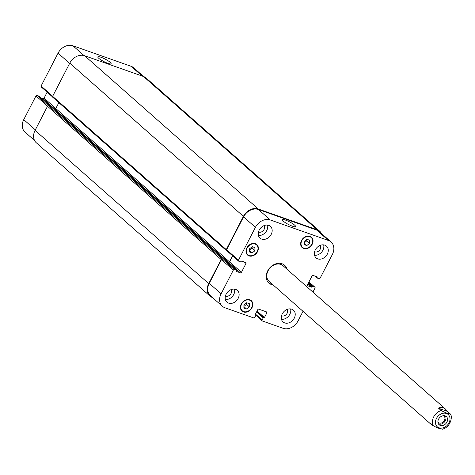 <?xml version="1.0" encoding="UTF-8"?>
<svg xmlns="http://www.w3.org/2000/svg" width="475" height="475" viewBox="0 0 475 475"><rect width="100%" height="100%" fill="white"/><g stroke="black" fill="none" stroke-linecap="round" stroke-linejoin="round"><path stroke-width="0.71" d="M438.437 423.908A5.457 4.305 131.4 0 0 444.363 422.085A5.457 4.305 131.4 0 0 445.431 415.981M437.897 422.026A4.293 3.39 131.4 0 0 438.288 422.453A4.293 3.39 131.4 0 0 439.197 422.988A4.293 3.39 131.4 0 0 444.077 420.957A4.293 3.39 131.4 0 0 443.971 416.017A4.293 3.39 131.4 0 0 443.496 415.684M445.2 415.892A5.457 4.305 -48.6 0 1 446.352 416.563A5.457 4.305 -48.6 0 1 445.966 423.504A5.457 4.305 -48.6 0 1 439.126 424.745A5.457 4.305 -48.6 0 1 438.995 418.469A5.457 4.305 -48.6 0 1 445.2 415.892M433.348 425.808L431.609 424.81L430.754 423.522L433.331 425.796C437.778 428.153 440.729 429.198 442.189 428.919M450.057 413.672C448.602 413.951 445.645 412.912 441.198 410.548L438.627 408.28L447.486 411.403L450.235 413.891C452.806 415.957 450.977 427.173 442.272 429.228M438.627 408.28C440.753 406.772 443.038 407.045 445.479 409.1L447.486 411.403M272.46 284.347A11.875 9.375 -48.6 0 1 270.738 283.937A11.875 9.375 -48.6 0 1 268.559 282.75M284.258 264.961A11.875 9.375 -48.6 0 1 286.33 268.636M273.107 284.911A11.875 9.375 -48.6 0 1 271.379 284.507A11.875 9.375 -48.6 0 1 268.874 283.041A11.875 9.375 -48.6 0 1 269.705 267.936A11.875 9.375 -48.6 0 1 284.59 265.234A11.875 9.375 -48.6 0 1 286.971 269.2M431.609 424.81L269.153 281.426A10.48 8.271 -48.6 0 1 269.889 268.096A10.48 8.271 -48.6 0 1 283.023 265.715L445.479 409.1M294.678 225.162A7.481 1.395 -152.7 0 1 295.604 226.575A7.481 1.395 -152.7 0 1 288.313 224.384A7.481 1.395 -152.7 0 1 282.31 219.711A7.481 1.395 -152.7 0 1 287.482 220.887A7.481 1.395 -152.7 0 1 294.678 225.162M110.182 62.326A7.481 1.395 -152.7 0 1 111.108 63.739A7.481 1.395 -152.7 0 1 103.817 61.548A7.481 1.395 -152.7 0 1 97.814 56.875A7.481 1.395 -152.7 0 1 102.986 58.051A7.481 1.395 -152.7 0 1 110.182 62.326M254.885 250.758L252.16 252.949L249.464 251.993L249.488 248.852L252.213 246.662L254.915 247.612L254.885 250.758L252.077 248.271L249.476 250.361M252.088 246.763L252.077 248.271M252.16 252.949L249.476 250.574M249.316 306.82L246.59 309.011L243.895 308.061L243.918 304.914L246.65 302.723L249.345 303.673L249.316 306.82L246.507 304.338L243.907 306.423M246.519 302.824L246.507 304.338M246.59 309.011L243.907 306.642M309.546 243.36L306.82 245.557L304.119 244.601L304.148 241.46L306.874 239.263L309.569 240.219L309.546 243.36L306.731 240.878L304.131 242.968M306.743 239.37L306.731 240.878M306.82 245.557L304.131 243.182M249.571 300.152A6.549 5.172 131.4 0 0 242.125 303.24A6.549 5.172 131.4 0 0 242.286 310.775A6.549 5.172 131.4 0 0 250.497 309.29A6.549 5.172 131.4 0 0 250.954 300.96A6.549 5.172 131.4 0 0 249.571 300.152M249.767 299.767A6.982 5.516 -48.6 0 1 251.239 300.627A6.982 5.516 -48.6 0 1 250.752 309.516A6.982 5.516 -48.6 0 1 241.995 311.107A6.982 5.516 -48.6 0 1 241.822 303.068A6.982 5.516 -48.6 0 1 249.767 299.767M255.14 244.085A6.549 5.172 131.4 0 0 247.695 247.178A6.549 5.172 131.4 0 0 247.855 254.713A6.549 5.172 131.4 0 0 256.061 253.223A6.549 5.172 131.4 0 0 256.524 244.892A6.549 5.172 131.4 0 0 255.14 244.085M255.336 243.705A6.982 5.516 -48.6 0 1 256.809 244.566A6.982 5.516 -48.6 0 1 256.322 253.454A6.982 5.516 -48.6 0 1 247.564 255.039A6.982 5.516 -48.6 0 1 247.392 247.006A6.982 5.516 -48.6 0 1 255.336 243.705M309.795 236.692A6.549 5.172 131.4 0 0 302.349 239.786A6.549 5.172 131.4 0 0 302.51 247.321A6.549 5.172 131.4 0 0 310.721 245.83A6.549 5.172 131.4 0 0 311.178 237.5A6.549 5.172 131.4 0 0 309.795 236.692M309.991 236.312A6.982 5.516 -48.6 0 1 311.469 237.173A6.982 5.516 -48.6 0 1 310.977 246.056A6.982 5.516 -48.6 0 1 302.225 247.647A6.982 5.516 -48.6 0 1 302.047 239.608A6.982 5.516 -48.6 0 1 309.991 236.312M290.623 308.91A7.861 6.205 -48.6 0 1 288.485 316.249A7.861 6.205 -48.6 0 1 281.473 319.283M281.544 315.738A4.293 3.39 131.4 0 0 281.901 315.893A4.293 3.39 131.4 0 0 286.532 314.201A4.293 3.39 131.4 0 0 287.12 309.427M291.798 309.189A7.861 6.205 -48.6 0 1 293.461 310.157A7.861 6.205 -48.6 0 1 292.909 320.15A7.861 6.205 -48.6 0 1 283.058 321.937A7.861 6.205 -48.6 0 1 282.863 312.9A7.861 6.205 -48.6 0 1 291.798 309.189M324.847 245.153A7.861 6.205 -48.6 0 1 326.509 246.127A7.861 6.205 -48.6 0 1 325.957 256.12A7.861 6.205 -48.6 0 1 316.107 257.907A7.861 6.205 -48.6 0 1 315.911 248.864A7.861 6.205 -48.6 0 1 324.847 245.153M323.671 244.88A7.861 6.205 -48.6 0 1 321.533 252.219A7.861 6.205 -48.6 0 1 314.521 255.247M314.593 251.708A4.293 3.39 131.4 0 0 314.949 251.863A4.293 3.39 131.4 0 0 319.58 250.171A4.293 3.39 131.4 0 0 320.168 245.391M267.567 225.097A7.861 6.205 -48.6 0 1 265.436 232.429A7.861 6.205 -48.6 0 1 258.418 235.463M258.495 231.925A4.293 3.39 131.4 0 0 258.851 232.073A4.293 3.39 131.4 0 0 263.483 230.387A4.293 3.39 131.4 0 0 264.064 225.607M268.749 225.37A7.861 6.205 -48.6 0 1 270.406 226.338A7.861 6.205 -48.6 0 1 269.859 236.336A7.861 6.205 -48.6 0 1 260.003 238.123A7.861 6.205 -48.6 0 1 259.813 229.081A7.861 6.205 -48.6 0 1 268.749 225.37M235.695 289.4A7.861 6.205 -48.6 0 1 237.357 290.368A7.861 6.205 -48.6 0 1 236.805 300.366A7.861 6.205 -48.6 0 1 226.955 302.153A7.861 6.205 -48.6 0 1 226.765 293.111A7.861 6.205 -48.6 0 1 235.695 289.4M234.519 289.127A7.861 6.205 -48.6 0 1 232.388 296.465A7.861 6.205 -48.6 0 1 225.37 299.493M225.447 295.955A4.293 3.39 131.4 0 0 225.803 296.109A4.293 3.39 131.4 0 0 230.434 294.417A4.293 3.39 131.4 0 0 231.016 289.637M303.014 311.315L298.045 320.94A12.225 9.648 -48.6 0 1 283.189 328.314L262.42 320.993A0.873 0.689 -48.6 0 1 262.147 319.996L263.245 317.858L264.427 317.555L266.831 312.906A0.873 0.689 131.4 0 0 266.552 311.909L258.804 309.178A0.873 0.689 131.4 0 0 257.747 309.7L255.348 314.349L255.9 315.269L254.796 317.401A0.873 0.689 -48.6 0 1 253.733 317.929L224.948 307.776A12.225 9.648 -48.6 0 1 222.371 306.268A12.225 9.648 -48.6 0 1 221.107 293.805L233.344 270.097A0.873 0.689 -48.6 0 1 234.407 269.574L236.348 270.275L236.223 271.368L240.374 272.846A0.873 0.689 131.4 0 0 241.437 272.323L245.997 263.483A0.873 0.689 131.4 0 0 245.723 262.479L241.65 261.042L240.605 261.85L238.735 261.191A0.873 0.689 -48.6 0 1 238.462 260.187L255.419 227.335A12.225 9.648 -48.6 0 1 270.275 219.961L328.516 240.504A12.225 9.648 -48.6 0 1 331.093 242.007A12.225 9.648 -48.6 0 1 332.358 254.469L320.12 278.178A0.873 0.689 -48.6 0 1 319.058 278.706L317.116 278L317.241 276.907L313.09 275.429A0.873 0.689 131.4 0 0 312.027 275.957L307.468 284.798A0.873 0.689 131.4 0 0 307.741 285.796L311.814 287.233L312.859 286.431L314.729 287.09A0.873 0.689 -48.6 0 1 315.002 288.087L312.93 292.113M41.373 87.002A0.873 0.689 -48.6 0 1 41.099 86.005L58.057 53.147A12.225 9.648 -48.6 0 1 72.918 45.772L131.153 66.316A12.225 9.648 -48.6 0 1 133.736 67.818L143.616 76.54M34.556 140.505L25.009 132.08A12.225 9.648 -48.6 0 1 23.75 119.617L35.987 95.914A0.873 0.689 -48.6 0 1 37.05 95.386L39.045 96.158M41.171 98.01L43.017 98.663A0.873 0.689 131.4 0 0 44.074 98.135L47.162 92.162M226.771 250.687L226.545 250.604A0.873 0.689 -48.6 0 1 226.266 249.607L243.42 216.368A12.225 9.648 -48.6 0 1 258.281 209L317.187 229.775A12.225 9.648 -48.6 0 1 319.77 231.277L146.122 78.025A12.225 9.648 131.4 0 0 143.545 76.517L84.639 55.741A12.225 9.648 131.4 0 0 69.778 63.116L52.624 96.348A0.873 0.689 131.4 0 0 52.897 97.345M58.847 102.653L55.801 108.549A0.873 0.689 -48.6 0 1 54.738 109.078L228.517 262.384A0.873 0.689 131.4 0 0 229.579 261.856L232.661 255.882M37.05 95.386L48.569 105.735A0.873 0.689 131.4 0 0 47.512 106.258L35.079 130.346A12.225 9.648 131.4 0 0 36.337 142.809L209.98 296.067A12.225 9.648 -48.6 0 1 208.721 283.605L221.154 259.516A0.873 0.689 -48.6 0 1 222.217 258.988L234.407 269.574M226.878 250.723A0.873 0.689 -48.6 0 1 226.605 249.725L243.562 216.873A12.225 9.648 -48.6 0 1 258.418 209.499L316.659 230.037A12.225 9.648 -48.6 0 1 319.236 231.545L331.093 242.007M222.371 306.268L210.514 295.806A12.225 9.648 -48.6 0 1 209.249 283.343L221.487 259.635A0.873 0.689 -48.6 0 1 222.549 259.107M319.77 231.277A12.225 9.648 -48.6 0 1 321.545 233.581M228.38 262.337A0.873 0.689 131.4 0 0 229.443 261.808L232.554 255.787M212.485 297.546A12.225 9.648 -48.6 0 1 209.98 296.067M449.291 415.91A8.206 6.478 131.4 0 0 446.435 413.488A8.206 6.478 131.4 0 0 435.605 420.868A8.206 6.478 131.4 0 0 443.644 427.684A8.206 6.478 131.4 0 0 449.291 415.91M441.198 410.548A10.48 8.271 131.4 0 0 433.331 425.796M142.162 76.03L131.153 66.316M35.334 129.847L23.75 119.617M47.577 106.145L35.987 95.914M55.824 108.502L44.074 98.135M54.851 109.107L43.017 98.663M52.689 96.229L41.099 86.005M69.647 63.371L58.057 53.147M83.98 55.539L72.918 45.772M316.659 230.037L328.516 240.504M307.426 285.517L307.741 285.796M308.928 281.966L314.729 287.09M255.473 314.106L262.147 319.996M265.127 311.404L266.831 312.906M209.249 283.343L221.107 293.805M221.487 259.635L233.344 270.097M228.517 262.384L240.374 272.846M229.579 261.856L241.437 272.323M244.298 261.98L245.997 263.483M226.605 249.725L238.462 260.187M243.562 216.873L255.419 227.335M258.418 209.499L270.275 219.961M69.778 63.116L243.42 216.368M84.639 55.741L258.281 209M52.624 96.348L226.266 249.607M55.801 108.549L229.443 261.808M38.92 96.045L236.277 270.233M48.569 105.735L222.217 258.988M47.512 106.258L221.154 259.516M35.079 130.346L208.721 283.605M255.312 314.444L255.787 314.866M257.052 311.042L264.427 317.555M256.844 311.446L264.005 317.763M256.779 311.57L263.673 317.65M256.571 311.968L263.245 317.858M308.578 282.649L312.859 286.431M308.37 283.053L312.437 286.639M308.174 283.433L312.241 287.025M307.966 283.836L311.814 287.233M316.593 276.664L317.276 277.263M315.548 276.296L317.08 277.643M314.978 276.094L317.062 277.934M317.187 229.775L143.545 76.517M240.849 309.51L242.286 310.775M249.512 299.689L250.954 300.96M246.418 253.442L247.855 254.713M255.081 243.627L256.524 244.892M301.073 246.05L302.51 247.321M309.742 236.229L311.178 237.5M41.188 86.889L52.529 96.9M308.946 281.93L314.913 287.197M255.888 315.287L262.236 320.88M226.694 250.616L238.551 261.078M226.355 250.497L52.713 97.238M236.348 270.275L38.992 96.087M255.865 314.913L255.312 314.426M317.116 278L314.937 276.082"/></g></svg>
